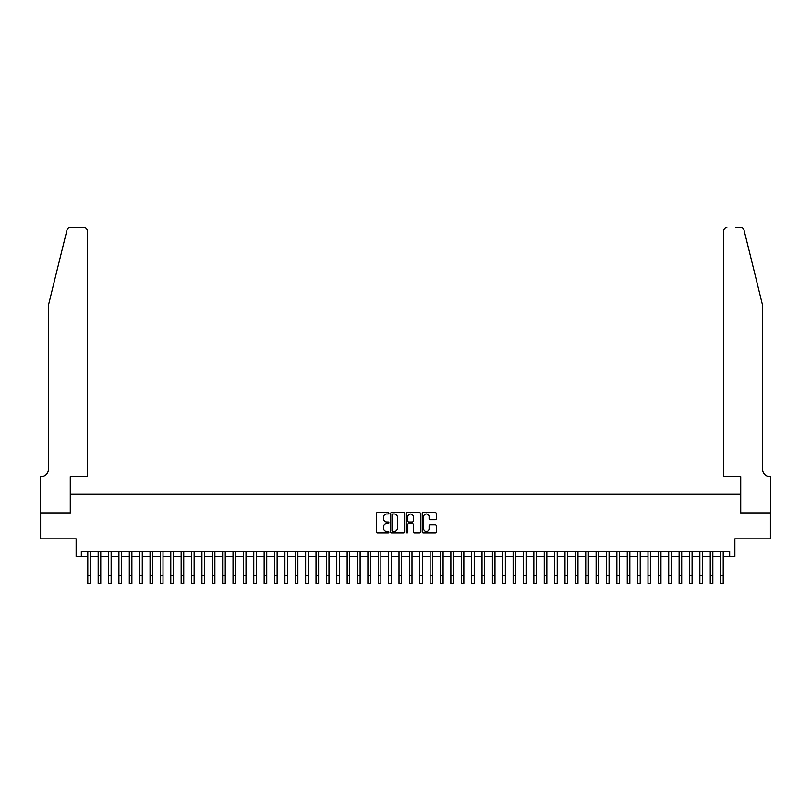 <?xml version="1.0" encoding="UTF-8"?>
<svg xmlns="http://www.w3.org/2000/svg" width="811" height="811" viewBox="0 0 811 811"><rect width="100%" height="100%" fill="white"/><g stroke="black" fill="none" stroke-linecap="round" stroke-linejoin="round"><path stroke-width="1.22" d="M388.905 513.282A0.71 0.71 0 0 0 388.185 512.572L377.368 512.572A1.014 1.014 0 0 0 376.355 513.586L376.355 531.915A1.014 1.014 0 0 0 377.368 532.928L388.185 532.928A0.71 0.71 0 0 0 388.905 532.219A0.71 0.71 0 0 0 388.185 531.509L386.786 531.509A3.254 3.254 0 0 1 383.532 528.245L383.532 526.724A3.254 3.254 0 0 1 386.786 523.46L388.185 523.46A0.71 0.71 0 0 0 388.905 522.75A0.71 0.71 0 0 0 388.185 522.041L386.786 522.041A3.254 3.254 0 0 1 383.532 518.776L383.532 517.256A3.254 3.254 0 0 1 386.786 513.992L388.185 513.992A0.71 0.71 0 0 0 388.905 513.282M435.254 519.75A1.014 1.014 0 0 0 436.277 518.726L436.277 513.586A1.014 1.014 0 0 0 435.254 512.572L423.241 512.572A1.014 1.014 0 0 0 422.227 513.586L422.227 531.915A1.014 1.014 0 0 0 423.241 532.928L435.254 532.928A1.014 1.014 0 0 0 436.277 531.915L436.277 525.7A1.014 1.014 0 0 0 435.254 524.687L430.114 524.687A1.014 1.014 0 0 0 429.1 525.7L429.1 528.782A2.727 2.727 0 0 1 426.373 531.509A2.727 2.727 0 0 1 423.646 528.782L423.646 516.719A2.727 2.727 0 0 1 426.373 513.992A2.727 2.727 0 0 1 429.1 516.719L429.1 518.726A1.014 1.014 0 0 0 430.114 519.75L435.254 519.75M81.323 556.468L81.323 551.277L729.677 551.277L729.677 556.468L734.867 556.468L734.867 538.828L770.399 538.828L770.399 512.897L740.575 512.897L740.575 494.223L70.425 494.223L70.425 512.897L40.601 512.897L40.601 538.828L76.133 538.828L76.133 556.468L87.801 556.468M404.608 513.586A1.014 1.014 0 0 0 403.594 512.572L391.571 512.572A1.014 1.014 0 0 0 390.557 513.586L390.557 531.915A1.014 1.014 0 0 0 391.571 532.928L403.594 532.928A1.014 1.014 0 0 0 404.608 531.915L404.608 513.586M407.406 512.572L419.429 512.572A1.014 1.014 0 0 1 420.443 513.586L420.443 531.915A1.014 1.014 0 0 1 419.429 532.928L414.279 532.928A1.014 1.014 0 0 1 413.265 531.915L413.265 524.484A1.014 1.014 0 0 0 412.241 523.46L408.835 523.46A1.014 1.014 0 0 0 407.821 524.484L407.821 532.219A0.71 0.71 0 0 1 407.102 532.928A0.71 0.71 0 0 1 406.392 532.219L406.392 513.586A1.014 1.014 0 0 1 407.406 512.572M90.396 556.468L98.172 556.468M100.767 556.468L108.552 556.468M111.148 556.468L118.923 556.468M121.518 556.468L129.294 556.468M131.889 556.468L139.674 556.468M142.27 556.468L150.045 556.468M152.64 556.468L160.416 556.468M163.011 556.468L170.797 556.468M173.382 556.468L181.167 556.468M183.762 556.468L191.538 556.468M194.133 556.468L201.919 556.468M204.504 556.468L212.289 556.468M214.885 556.468L222.66 556.468M225.255 556.468L233.031 556.468M235.626 556.468L243.412 556.468M246.007 556.468L253.782 556.468M256.377 556.468L264.153 556.468M266.748 556.468L274.534 556.468M277.129 556.468L284.904 556.468M287.5 556.468L295.275 556.468M297.87 556.468L305.656 556.468M308.241 556.468L316.026 556.468M318.622 556.468L326.397 556.468M328.992 556.468L336.778 556.468M339.363 556.468L347.149 556.468M349.744 556.468L357.519 556.468M360.114 556.468L367.9 556.468M370.485 556.468L378.271 556.468M380.866 556.468L388.641 556.468M391.237 556.468L399.012 556.468M401.607 556.468L409.393 556.468M411.988 556.468L419.763 556.468M422.359 556.468L430.134 556.468M432.729 556.468L440.515 556.468M443.1 556.468L450.886 556.468M453.481 556.468L461.256 556.468M463.851 556.468L471.637 556.468M474.222 556.468L482.008 556.468M484.603 556.468L492.378 556.468M494.974 556.468L502.759 556.468M505.344 556.468L513.13 556.468M515.725 556.468L523.5 556.468M526.096 556.468L533.871 556.468M536.466 556.468L544.252 556.468M546.847 556.468L554.623 556.468M557.218 556.468L564.993 556.468M567.588 556.468L575.374 556.468M577.969 556.468L585.745 556.468M588.34 556.468L596.115 556.468M598.711 556.468L606.496 556.468M609.081 556.468L616.867 556.468M619.462 556.468L627.238 556.468M629.833 556.468L637.618 556.468M640.203 556.468L647.989 556.468M650.584 556.468L658.36 556.468M660.955 556.468L668.73 556.468M671.326 556.468L679.111 556.468M681.706 556.468L689.482 556.468M692.077 556.468L699.852 556.468M702.448 556.468L710.233 556.468M712.828 556.468L720.604 556.468M723.199 556.468L729.677 556.468M392.696 513.992A0.71 0.71 0 0 0 391.987 514.701L391.987 530.789A0.71 0.71 0 0 0 392.696 531.509L394.176 531.509A3.254 3.254 0 0 0 397.431 528.245L397.431 517.256A3.254 3.254 0 0 0 394.176 513.992L392.696 513.992M413.265 516.769A2.727 2.727 0 0 0 410.538 514.042A2.727 2.727 0 0 0 407.821 516.769L407.821 521.017A1.014 1.014 0 0 0 408.835 522.041L412.241 522.041A1.014 1.014 0 0 0 413.265 521.017L413.265 516.769M87.801 583.383L90.396 583.383L87.801 583.383L87.801 551.277M90.396 583.383L90.396 551.277M66.989 229.979C67.779 228.276 67.779 228.276 66.989 229.979L48.386 305.423L48.386 469.326A7.258 7.258 0 0 1 41.118 476.584L40.55 476.584L40.55 512.897L70.273 512.897L70.273 476.584L87.284 476.584L87.284 230.729A3.112 3.112 0 0 0 84.172 227.617L70.01 227.617A3.112 3.112 0 0 0 66.989 229.979M75.565 227.617L84.172 227.617C86.047 227.81 87.081 228.854 87.284 230.729L87.284 476.584M48.386 469.326A7.258 7.258 0 0 1 41.118 476.584M756.916 282.289L744.011 229.979L762.614 305.423L762.614 469.326A7.258 7.258 0 0 0 769.882 476.584L770.45 476.584L770.45 512.897L740.727 512.897L740.727 476.584L723.716 476.584L723.716 230.729L723.716 476.584M735.435 227.617L740.99 227.617A3.112 3.112 0 0 1 744.011 229.979M726.828 227.617A3.112 3.112 0 0 0 723.716 230.729C723.919 228.854 724.953 227.81 726.828 227.617M762.614 469.326A7.258 7.258 0 0 0 769.882 476.584M98.172 583.383L100.767 583.383L98.172 583.383L98.172 551.277M100.767 583.383L100.767 551.277M108.552 583.383L111.148 583.383L108.552 583.383L108.552 551.277M111.148 583.383L111.148 551.277M118.923 583.383L121.518 583.383L118.923 583.383L118.923 551.277M121.518 583.383L121.518 551.277M129.294 583.383L131.889 583.383L129.294 583.383L129.294 551.277M131.889 583.383L131.889 551.277M139.674 583.383L142.27 583.383L139.674 583.383L139.674 551.277M142.27 583.383L142.27 551.277M150.045 583.383L152.64 583.383L150.045 583.383L150.045 551.277M152.64 583.383L152.64 551.277M160.416 583.383L163.011 583.383L160.416 583.383L160.416 551.277M163.011 583.383L163.011 551.277M170.797 583.383L173.382 583.383L170.797 583.383L170.797 551.277M173.382 583.383L173.382 551.277M181.167 583.383L183.762 583.383L181.167 583.383L181.167 551.277M183.762 583.383L183.762 551.277M191.538 583.383L194.133 583.383L191.538 583.383L191.538 551.277M194.133 583.383L194.133 551.277M201.919 583.383L204.504 583.383L201.919 583.383L201.919 551.277M204.504 583.383L204.504 551.277M212.289 583.383L214.885 583.383L212.289 583.383L212.289 551.277M214.885 583.383L214.885 551.277M222.66 583.383L225.255 583.383L222.66 583.383L222.66 551.277M225.255 583.383L225.255 551.277M233.031 583.383L235.626 583.383L233.031 583.383L233.031 551.277M235.626 583.383L235.626 551.277M243.412 583.383L246.007 583.383L243.412 583.383L243.412 551.277M246.007 583.383L246.007 551.277M253.782 583.383L256.377 583.383L253.782 583.383L253.782 551.277M256.377 583.383L256.377 551.277M264.153 583.383L266.748 583.383L264.153 583.383L264.153 551.277M266.748 583.383L266.748 551.277M274.534 583.383L277.129 583.383L274.534 583.383L274.534 551.277M277.129 583.383L277.129 551.277M284.904 583.383L287.5 583.383L284.904 583.383L284.904 551.277M287.5 583.383L287.5 551.277M295.275 583.383L297.87 583.383L295.275 583.383L295.275 551.277M297.87 583.383L297.87 551.277M305.656 583.383L308.241 583.383L305.656 583.383L305.656 551.277M308.241 583.383L308.241 551.277M316.026 583.383L318.622 583.383L316.026 583.383L316.026 551.277M318.622 583.383L318.622 551.277M326.397 583.383L328.992 583.383L326.397 583.383L326.397 551.277M328.992 583.383L328.992 551.277M336.778 583.383L339.363 583.383L336.778 583.383L336.778 551.277M339.363 583.383L339.363 551.277M347.149 583.383L349.744 583.383L347.149 583.383L347.149 551.277M349.744 583.383L349.744 551.277M357.519 583.383L360.114 583.383L357.519 583.383L357.519 551.277M360.114 583.383L360.114 551.277M367.9 583.383L370.485 583.383L367.9 583.383L367.9 551.277M370.485 583.383L370.485 551.277M378.271 583.383L380.866 583.383L378.271 583.383L378.271 551.277M380.866 583.383L380.866 551.277M388.641 583.383L391.237 583.383L388.641 583.383L388.641 551.277M391.237 583.383L391.237 551.277M399.012 583.383L401.607 583.383L399.012 583.383L399.012 551.277M401.607 583.383L401.607 551.277M409.393 583.383L411.988 583.383L409.393 583.383L409.393 551.277M411.988 583.383L411.988 551.277M419.763 583.383L422.359 583.383L419.763 583.383L419.763 551.277M422.359 583.383L422.359 551.277M430.134 583.383L432.729 583.383L430.134 583.383L430.134 551.277M432.729 583.383L432.729 551.277M440.515 583.383L443.1 583.383L440.515 583.383L440.515 551.277M443.1 583.383L443.1 551.277M450.886 583.383L453.481 583.383L450.886 583.383L450.886 551.277M453.481 583.383L453.481 551.277M461.256 583.383L463.851 583.383L461.256 583.383L461.256 551.277M463.851 583.383L463.851 551.277M471.637 583.383L474.222 583.383L471.637 583.383L471.637 551.277M474.222 583.383L474.222 551.277M482.008 583.383L484.603 583.383L482.008 583.383L482.008 551.277M484.603 583.383L484.603 551.277M492.378 583.383L494.974 583.383L492.378 583.383L492.378 551.277M494.974 583.383L494.974 551.277M502.759 583.383L505.344 583.383L502.759 583.383L502.759 551.277M505.344 583.383L505.344 551.277M513.13 583.383L515.725 583.383L513.13 583.383L513.13 551.277M515.725 583.383L515.725 551.277M523.5 583.383L526.096 583.383L523.5 583.383L523.5 551.277M526.096 583.383L526.096 551.277M533.871 583.383L536.466 583.383L533.871 583.383L533.871 551.277M536.466 583.383L536.466 551.277M544.252 583.383L546.847 583.383L544.252 583.383L544.252 551.277M546.847 583.383L546.847 551.277M554.623 583.383L557.218 583.383L554.623 583.383L554.623 551.277M557.218 583.383L557.218 551.277M564.993 583.383L567.588 583.383L564.993 583.383L564.993 551.277M567.588 583.383L567.588 551.277M575.374 583.383L577.969 583.383L575.374 583.383L575.374 551.277M577.969 583.383L577.969 551.277M585.745 583.383L588.34 583.383L585.745 583.383L585.745 551.277M588.34 583.383L588.34 551.277M596.115 583.383L598.711 583.383L596.115 583.383L596.115 551.277M598.711 583.383L598.711 551.277M606.496 583.383L609.081 583.383L606.496 583.383L606.496 551.277M609.081 583.383L609.081 551.277M616.867 583.383L619.462 583.383L616.867 583.383L616.867 551.277M619.462 583.383L619.462 551.277M627.238 583.383L629.833 583.383L627.238 583.383L627.238 551.277M629.833 583.383L629.833 551.277M637.618 583.383L640.203 583.383L637.618 583.383L637.618 551.277M640.203 583.383L640.203 551.277M647.989 583.383L650.584 583.383L647.989 583.383L647.989 551.277M650.584 583.383L650.584 551.277M658.36 583.383L660.955 583.383L658.36 583.383L658.36 551.277M660.955 583.383L660.955 551.277M668.73 583.383L671.326 583.383L668.73 583.383L668.73 551.277M671.326 583.383L671.326 551.277M679.111 583.383L681.706 583.383L679.111 583.383L679.111 551.277M681.706 583.383L681.706 551.277M689.482 583.383L692.077 583.383L689.482 583.383L689.482 551.277M692.077 583.383L692.077 551.277M699.852 583.383L702.448 583.383L699.852 583.383L699.852 551.277M702.448 583.383L702.448 551.277M710.233 583.383L712.828 583.383L710.233 583.383L710.233 551.277M712.828 583.383L712.828 551.277M720.604 583.383L723.199 583.383L720.604 583.383L720.604 551.277M723.199 583.383L723.199 551.277M87.801 575.607L90.396 575.607M98.172 575.607L100.767 575.607M108.552 575.607L111.148 575.607M118.923 575.607L121.518 575.607M129.294 575.607L131.889 575.607M139.674 575.607L142.27 575.607M150.045 575.607L152.64 575.607M160.416 575.607L163.011 575.607M170.797 575.607L173.382 575.607M181.167 575.607L183.762 575.607M191.538 575.607L194.133 575.607M201.919 575.607L204.504 575.607M212.289 575.607L214.885 575.607M222.66 575.607L225.255 575.607M233.031 575.607L235.626 575.607M243.412 575.607L246.007 575.607M253.782 575.607L256.377 575.607M264.153 575.607L266.748 575.607M274.534 575.607L277.129 575.607M284.904 575.607L287.5 575.607M295.275 575.607L297.87 575.607M305.656 575.607L308.241 575.607M316.026 575.607L318.622 575.607M326.397 575.607L328.992 575.607M336.778 575.607L339.363 575.607M347.149 575.607L349.744 575.607M357.519 575.607L360.114 575.607M367.9 575.607L370.485 575.607M378.271 575.607L380.866 575.607M388.641 575.607L391.237 575.607M399.012 575.607L401.607 575.607M409.393 575.607L411.988 575.607M419.763 575.607L422.359 575.607M430.134 575.607L432.729 575.607M440.515 575.607L443.1 575.607M450.886 575.607L453.481 575.607M461.256 575.607L463.851 575.607M471.637 575.607L474.222 575.607M482.008 575.607L484.603 575.607M492.378 575.607L494.974 575.607M502.759 575.607L505.344 575.607M513.13 575.607L515.725 575.607M523.5 575.607L526.096 575.607M533.871 575.607L536.466 575.607M544.252 575.607L546.847 575.607M554.623 575.607L557.218 575.607M564.993 575.607L567.588 575.607M575.374 575.607L577.969 575.607M585.745 575.607L588.34 575.607M596.115 575.607L598.711 575.607M606.496 575.607L609.081 575.607M616.867 575.607L619.462 575.607M627.238 575.607L629.833 575.607M637.618 575.607L640.203 575.607M647.989 575.607L650.584 575.607M658.36 575.607L660.955 575.607M668.73 575.607L671.326 575.607M679.111 575.607L681.706 575.607M689.482 575.607L692.077 575.607M699.852 575.607L702.448 575.607M710.233 575.607L712.828 575.607M720.604 575.607L723.199 575.607"/></g></svg>
